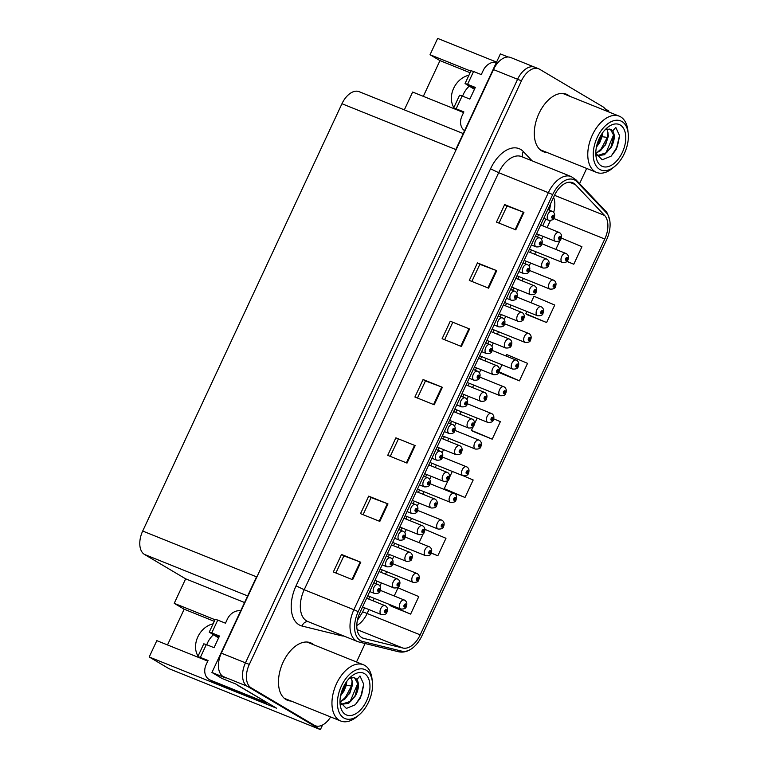 <?xml version="1.0" encoding="UTF-8"?>
<svg xmlns="http://www.w3.org/2000/svg" width="768" height="768" viewBox="0 0 768 768"><rect width="100%" height="100%" fill="white"/><g stroke="black" fill="none" stroke-linecap="round" stroke-linejoin="round"><path stroke-width="1.15" d="M462.595 96.163A20.64 16.57 120.7 0 1 463.45 94.09A20.64 16.57 120.7 0 1 469.2 86.189M468.931 75.216A20.64 16.57 -59.3 0 0 453.658 88.282A20.64 16.57 -59.3 0 0 453.85 107.568M206.784 644.755A20.64 16.57 120.7 0 1 207.638 642.682A20.64 16.57 120.7 0 1 213.379 634.79M198.038 656.16A20.64 16.57 120.7 0 1 197.837 636.874A20.64 16.57 120.7 0 1 213.12 623.818M215.021 619.738L174.23 603.322L185.645 578.832L144.47 554.429A19.354 11.462 -68.1 0 1 142.694 531.043L256.531 576.845L211.939 672.47L222.067 678.48L235.574 683.914L276.557 708.202L149.213 656.976L156.826 640.646L207.773 661.142M142.694 531.043L341.952 103.738L455.789 149.539L500.381 53.904L508.08 57.005M535.69 67.67A19.354 11.462 111.9 0 0 534.749 67.21L510.634 57.504A19.354 11.462 111.9 0 0 493.478 69.571L221.347 653.155A19.354 11.462 111.9 0 0 223.123 676.531L225.437 677.904L211.939 672.47M606.259 110.947A19.354 11.462 111.9 0 0 602.774 106.694L539.539 69.216A19.354 11.462 111.9 0 0 538.608 68.755L534.749 67.21A19.354 11.462 111.9 0 0 517.594 79.277L245.462 662.861A19.354 11.462 111.9 0 0 247.238 686.237L320.4 729.6L322.55 724.992M320.4 729.6L168.941 668.669L149.213 656.976M608.467 111.84L608.842 111.024L605.03 108.768M470.842 71.136L430.042 54.73L437.654 38.4L496.56 62.093M341.952 103.738A19.354 11.462 -68.1 0 1 359.107 91.67L463.238 133.565M185.645 578.832L244.55 602.534M404.333 109.862L412.637 92.045L463.584 112.541M470.093 72.73L439.978 60.614L423.312 96.346M439.978 60.614L430.042 54.73M167.501 644.938L184.157 609.206L174.23 603.322M214.282 621.331L184.157 609.206M313.795 644.803A30.97 18.336 111.9 0 0 312.077 643.555A30.97 18.336 111.9 0 0 310.589 642.816A30.97 18.336 111.9 0 0 282.566 663.398A30.97 18.336 111.9 0 0 285.974 699.533A30.97 18.336 111.9 0 0 287.472 700.272A30.97 18.336 111.9 0 0 291.168 701.059M285.619 699.312A30.97 18.336 111.9 0 0 287.309 699.504M309.936 643.248A30.97 18.336 111.9 0 0 308.582 642.221M569.616 96.202A30.97 18.336 111.9 0 0 567.898 94.954A30.97 18.336 111.9 0 0 566.4 94.214A30.97 18.336 111.9 0 0 538.378 114.806A30.97 18.336 111.9 0 0 541.795 150.931A30.97 18.336 111.9 0 0 543.283 151.67A30.97 18.336 111.9 0 0 546.979 152.467M541.43 150.71A30.97 18.336 111.9 0 0 543.12 150.912M565.757 94.656A30.97 18.336 111.9 0 0 564.394 93.629M361.795 637.584A20.64 12.221 -68.1 0 1 359.904 612.653L554.381 195.6A20.64 12.221 -68.1 0 1 572.678 182.726A20.64 12.221 -68.1 0 1 575.376 184.598L604.598 215.453A20.64 12.221 -68.1 0 1 604.781 239.021L420.202 634.848A20.64 12.221 -68.1 0 1 402.883 648.029L363.773 638.39A20.64 12.221 -68.1 0 1 362.794 638.083A20.64 12.221 -68.1 0 1 361.795 637.584M360.403 640.589A23.962 14.189 111.9 0 0 362.688 641.52L401.798 651.158A23.962 14.189 111.9 0 0 412.877 647.808A23.962 14.189 111.9 0 0 421.91 635.856L606.48 240.029A23.962 14.189 111.9 0 0 609.869 221.126A23.962 14.189 111.9 0 0 606.269 212.678L577.056 181.824A23.962 14.189 111.9 0 0 552.672 194.592L358.205 611.645A23.962 14.189 111.9 0 0 360.403 640.589M534.749 67.21A19.354 11.462 111.9 0 0 517.594 79.277L245.462 662.861A19.354 11.462 111.9 0 0 247.238 686.237L310.464 723.715A19.354 11.462 111.9 0 0 311.405 724.176L315.264 725.731A19.354 11.462 111.9 0 0 330.643 716.947M499.037 223.114L507.024 205.987L523.939 212.352L504.643 204.595L496.483 222.086L515.779 229.853L523.939 212.352M507.014 205.997L504.643 204.595M471.85 281.424L479.837 264.298L496.752 270.662L477.456 262.906L469.296 280.397L488.592 288.163L496.752 270.662M479.827 264.307L477.456 262.906M450.259 321.216L469.555 328.982L450.259 321.216L442.109 338.707L461.395 346.474L469.555 328.982M335.894 572.986L343.882 555.859L360.787 562.224L341.501 554.467L333.341 571.958L352.637 579.715L360.787 562.224M343.872 555.869L341.501 554.467M363.082 514.675L371.069 497.539L387.984 503.914L368.688 496.147L360.528 513.648L379.824 521.405L387.984 503.914M371.059 497.558L368.688 496.147M395.885 437.837L415.171 445.603L395.885 437.837L387.725 455.338L407.021 463.094L415.171 445.603M417.466 398.045L425.453 380.918L442.368 387.293L423.072 379.526L414.912 397.018L434.208 404.784L442.368 387.293M425.443 380.938L423.072 379.526M538.608 68.755A19.354 11.462 111.9 0 0 521.453 80.822L249.322 664.406A19.354 11.462 111.9 0 0 251.098 687.792L314.323 725.27A19.354 11.462 111.9 0 0 315.264 725.731M356.515 661.987L365.117 643.526M579.581 183.619L586.666 168.432M527.309 314.736L546.586 322.531L554.746 305.04L533.981 296.256L530.976 302.698M566.813 261.418L573.782 264.221L581.933 246.73L561.312 238.013M445.738 489.667L465.014 497.472L473.174 479.981L463.565 475.91M431.04 553.056L437.827 555.782L445.978 538.291L425.213 529.507L424.752 530.496M391.354 606.298L410.63 614.093L418.79 596.602L398.026 587.818L394.224 595.958M500.122 373.046L519.398 380.851L527.558 363.35L506.784 354.576L506.112 356.016M472.934 431.357L492.202 439.162L500.362 421.661L493.69 418.838M398.256 439.229L390.278 456.355M452.64 322.608L444.653 339.734M473.174 426.653L471.437 430.378L473.107 431.472M477.149 418.118L474.48 423.859M492.202 439.162L471.437 430.378M448.31 479.971L444.25 488.688L445.91 489.782M452.294 471.446L449.616 477.178M465.014 497.472L444.25 488.688M423.446 533.29L419.088 542.64M437.827 555.782L430.685 552.758M390.134 604.742L389.866 605.309L391.526 606.413M410.63 614.093L389.866 605.309M498.806 372.182L500.294 373.162M502.013 364.8L499.344 370.541M519.398 380.851L498.394 371.568A1.613 0.95 111.9 0 0 498.211 369.686A1.613 0.95 111.9 0 0 496.704 370.656A1.613 0.95 111.9 0 0 496.858 372.605A1.613 0.95 111.9 0 0 498.336 371.702L497.261 371.731L497.779 370.55L498.394 371.568M526.877 311.482L525.821 313.757L527.491 314.851M546.586 322.531L525.821 313.757M560.198 240.029L555.84 249.379M573.782 264.221L566.909 261.322M367.786 595.757L400.771 609.024C404.256 609.187 406.09 608.352 406.253 606.528L405.84 605.933A1.613 0.95 111.9 0 0 405.667 604.042A1.613 0.95 111.9 0 0 404.16 605.011A1.613 0.95 111.9 0 0 404.304 606.96A1.613 0.95 111.9 0 0 405.782 606.058L404.717 606.086L405.226 604.906L405.84 605.933M404.602 605.443L405.302 605.722M404.621 605.386L405.331 605.674M362.534 607.008L381.427 614.602C384.922 614.774 386.755 613.939 386.918 612.106L386.506 611.51A1.613 0.95 111.9 0 0 386.333 609.629A1.613 0.95 111.9 0 0 384.816 610.598A1.613 0.95 111.9 0 0 384.97 612.547A1.613 0.95 111.9 0 0 386.448 611.645L385.373 611.674L385.891 610.493L386.506 611.51M385.267 611.03L385.968 611.309M385.286 610.973L385.987 611.261M379.584 590.525L380.17 590.707L379.622 590.39A1.613 0.95 111.9 0 0 379.45 588.509A1.613 0.95 111.9 0 0 377.942 589.469A1.613 0.95 111.9 0 0 378.086 591.418A1.613 0.95 111.9 0 0 379.565 590.515L378.49 590.544L379.008 589.363L379.622 590.39M378.384 589.901L379.085 590.189M379.565 590.515L380.035 590.986C379.872 592.819 378.038 593.645 374.544 593.482A4.838 2.861 -68.1 0 1 374.314 593.366A4.838 2.861 -68.1 0 1 373.786 587.722A4.838 2.861 -68.1 0 1 378.163 584.506A4.838 2.861 -68.1 0 1 378.394 584.621M378.403 589.853L379.104 590.131M206.333 644.573L203.798 643.814L197.818 656.64L200.352 657.408L206.333 644.573L214.051 647.683L219.485 636.019L211.766 632.918L217.757 620.083L225.466 623.194L227.376 619.104A12.902 10.358 120.7 0 1 240.682 610.829M266.966 702.528A12.902 10.358 -59.3 0 0 266.544 703.363L263.242 701.405L210.374 680.131A12.902 10.358 120.7 0 1 209.232 679.574A12.902 10.358 120.7 0 1 206.16 664.589L208.07 660.509L200.352 657.408M237.322 684.95A12.902 7.642 111.9 0 0 238.272 685.69L266.323 702.144M263.242 701.405A12.902 10.358 120.7 0 1 263.587 700.694M266.544 703.363L213.686 682.099A12.902 10.358 120.7 0 1 212.544 681.533L209.232 679.574M207.821 661.037L204.288 659.741M219.235 636.547L215.078 634.877L218.947 637.171M217.757 620.083L215.213 619.325L209.232 632.15L211.766 632.918M218.611 637.891L209.232 632.15M199.469 657.802L197.818 656.64M380.218 569.088L413.194 582.365C416.688 582.528 418.522 581.693 418.685 579.869L418.272 579.274A1.613 0.95 111.9 0 0 418.099 577.382A1.613 0.95 111.9 0 0 416.592 578.352A1.613 0.95 111.9 0 0 416.736 580.301A1.613 0.95 111.9 0 0 418.214 579.398L417.149 579.427L417.658 578.246L418.272 579.274M417.034 578.784L417.734 579.062M417.053 578.726L417.763 579.014M430.666 552.749L431.251 552.922L430.704 552.605A1.613 0.95 111.9 0 0 430.531 550.723A1.613 0.95 111.9 0 0 429.024 551.693A1.613 0.95 111.9 0 0 429.168 553.642A1.613 0.95 111.9 0 0 430.646 552.739L429.571 552.768L430.09 551.587L430.704 552.605M429.466 552.125L430.166 552.403M430.646 552.739L431.117 553.21C430.954 555.034 429.12 555.869 425.626 555.706A4.838 2.861 -68.1 0 1 425.395 555.59A4.838 2.861 -68.1 0 1 424.867 549.946A4.838 2.861 -68.1 0 1 429.245 546.72A4.838 2.861 -68.1 0 1 429.475 546.835M429.485 552.067L430.186 552.355M405.082 515.77L438.058 529.037C441.552 529.21 443.386 528.374 443.549 526.541L443.136 525.946A1.613 0.95 111.9 0 0 442.963 524.064A1.613 0.95 111.9 0 0 441.456 525.034A1.613 0.95 111.9 0 0 441.6 526.982A1.613 0.95 111.9 0 0 443.078 526.08L442.003 526.109L442.522 524.928L443.136 525.946M441.898 525.466L442.598 525.744M441.917 525.408L442.618 525.696M417.514 489.11L450.49 502.378C453.984 502.55 455.818 501.715 455.981 499.882L455.568 499.286A1.613 0.95 111.9 0 0 455.395 497.405A1.613 0.95 111.9 0 0 453.888 498.374A1.613 0.95 111.9 0 0 454.032 500.323A1.613 0.95 111.9 0 0 455.51 499.421L454.435 499.45L454.954 498.269L455.568 499.286M454.33 498.797L455.03 499.085M454.349 498.749L455.05 499.037M374.966 580.349L393.859 587.942C397.354 588.115 399.187 587.28 399.35 585.446L398.938 584.851A1.613 0.95 111.9 0 0 398.755 582.97A1.613 0.95 111.9 0 0 397.248 583.939A1.613 0.95 111.9 0 0 397.402 585.888A1.613 0.95 111.9 0 0 398.88 584.976L397.805 585.014L398.323 583.824L398.938 584.851M397.699 584.362L398.4 584.65M397.718 584.314L398.419 584.602M387.398 553.68L406.291 561.283C409.786 561.446 411.619 560.621 411.782 558.787L411.37 558.192A1.613 0.95 111.9 0 0 411.187 556.31A1.613 0.95 111.9 0 0 409.68 557.28A1.613 0.95 111.9 0 0 409.834 559.229A1.613 0.95 111.9 0 0 411.312 558.317L410.237 558.346L410.755 557.165L411.37 558.192M410.131 557.702L410.832 557.99M410.15 557.654L410.851 557.933M399.83 527.021L418.723 534.624C422.218 534.787 424.051 533.962 424.214 532.128L423.802 531.533A1.613 0.95 111.9 0 0 423.619 529.651A1.613 0.95 111.9 0 0 422.112 530.611A1.613 0.95 111.9 0 0 422.266 532.56A1.613 0.95 111.9 0 0 423.744 531.658L422.669 531.686L423.187 530.506L423.802 531.533M422.563 531.043L423.264 531.331M422.582 530.995L423.283 531.274M412.262 500.362L431.155 507.965C434.65 508.128 436.483 507.302 436.646 505.469L436.234 504.874A1.613 0.95 111.9 0 0 436.051 502.992A1.613 0.95 111.9 0 0 434.544 503.952A1.613 0.95 111.9 0 0 434.698 505.901A1.613 0.95 111.9 0 0 436.176 504.998L435.101 505.027L435.619 503.846L436.234 504.874M434.995 504.384L435.696 504.672M435.014 504.336L435.715 504.614M382.176 564.893L386.976 566.822C390.47 566.986 392.304 566.16 392.467 564.326L392.054 563.731A1.613 0.95 111.9 0 0 391.882 561.85A1.613 0.95 111.9 0 0 390.374 562.81A1.613 0.95 111.9 0 0 390.518 564.758A1.613 0.95 111.9 0 0 391.997 563.856L390.922 563.885L391.44 562.704L392.054 563.731M390.816 563.242L391.517 563.53M390.835 563.194L391.536 563.472M394.608 538.234L399.408 540.163C402.902 540.326 404.736 539.491 404.899 537.667L404.486 537.072A1.613 0.95 111.9 0 0 404.314 535.181A1.613 0.95 111.9 0 0 402.806 536.15A1.613 0.95 111.9 0 0 402.95 538.099A1.613 0.95 111.9 0 0 404.429 537.197L403.354 537.226L403.872 536.045L404.486 537.072M403.248 536.582L403.949 536.861M403.267 536.525L403.968 536.813M407.04 511.565L411.84 513.504C415.334 513.667 417.168 512.832 417.331 511.008L416.918 510.413A1.613 0.95 111.9 0 0 416.746 508.522A1.613 0.95 111.9 0 0 415.238 509.491A1.613 0.95 111.9 0 0 415.382 511.44A1.613 0.95 111.9 0 0 416.861 510.538L415.786 510.566L416.304 509.386L416.918 510.413M415.68 509.923L416.381 510.202M415.699 509.866L416.4 510.154M419.472 484.906L424.272 486.845C427.766 487.008 429.6 486.173 429.763 484.349L429.35 483.754A1.613 0.95 111.9 0 0 429.178 481.862A1.613 0.95 111.9 0 0 427.67 482.832A1.613 0.95 111.9 0 0 427.814 484.781A1.613 0.95 111.9 0 0 429.293 483.878L428.218 483.907L428.736 482.726L429.35 483.754M428.112 483.264L428.813 483.542M428.131 483.206L428.832 483.494M340.579 695.779L343.978 691.075L346.272 685.296L346.877 681.254M346.445 681.859L343.594 690.922L340.733 695.03M340.08 702.24L349.766 693.398L352.598 684.586L351.398 677.635M340.013 701.99L345.091 698.842L349.373 693.245L351.667 687.466L352.243 681.648M354.624 677.914L358.051 684.192L355.162 695.578L350.803 701.242L340.944 704.39L348.662 703.325L355.555 695.731C358.906 688.877 359.347 683.482 356.899 679.555L359.971 675.984L363.706 684.192L360.422 697.968L355.306 704.746L346.387 708.422L339.984 701.904M351.13 677.683L352.262 681.869M349.2 678.432L353.722 677.664A14.842 8.784 -68.1 0 1 354.73 677.962A14.842 8.784 -68.1 0 1 356.89 679.546M366.125 670.147A26.448 15.658 -68.1 0 1 372.355 681.696A26.448 15.658 -68.1 0 1 358.954 714.998A26.448 15.658 -68.1 0 1 343.834 717.965A26.448 15.658 -68.1 0 1 341.405 686.006A26.448 15.658 -68.1 0 1 366.125 670.147M358.954 714.998L356.64 716.899A30.317 17.952 -68.1 0 1 340.771 721.018A30.317 17.952 -68.1 0 1 339.302 720.298A30.317 17.952 -68.1 0 1 336.528 683.664A30.317 17.952 -68.1 0 1 363.408 664.762A30.317 17.952 -68.1 0 1 364.867 665.482A30.317 17.952 -68.1 0 1 372 678.72L372.355 681.696M366.566 700.915A22.579 13.363 -68.1 0 1 350.986 715.488A22.579 13.363 -68.1 0 1 340.157 704.602A22.579 13.363 -68.1 0 1 343.392 687.187A22.579 13.363 -68.1 0 1 351.59 676.176A22.579 13.363 -68.1 0 1 367.718 676.934A22.579 13.363 -68.1 0 1 366.566 700.915M344.198 699.619L351.446 686.006L352.147 680.794M349.93 702L357.936 683.107M355.45 704.611L361.507 695.318L363.734 684.806M340.934 694.186L345.888 682.685M596.4 147.187L599.789 142.474L602.083 136.694L602.688 132.653M602.256 133.267L599.405 142.32L596.554 146.429M595.901 153.648L605.578 144.806L608.41 135.984L607.21 129.034M595.824 153.389L600.902 150.25L605.194 144.653L607.478 138.864L608.064 133.056M596.765 155.798L604.474 154.723L611.366 147.139C614.717 140.285 615.168 134.89 612.71 130.954L615.782 127.392L619.526 135.59L616.243 149.376L611.126 156.144L602.208 159.821L595.805 153.302M610.435 129.322L613.872 135.6L610.982 146.976L606.614 152.65L596.755 155.789M606.95 129.091L608.074 133.277M605.011 129.83L609.542 129.072A14.842 8.784 -68.1 0 1 610.541 129.36A14.842 8.784 -68.1 0 1 612.71 130.944M621.946 121.546A26.448 15.658 -68.1 0 1 628.166 133.094A26.448 15.658 -68.1 0 1 614.765 166.397A26.448 15.658 -68.1 0 1 599.645 169.363A26.448 15.658 -68.1 0 1 597.226 137.414A26.448 15.658 -68.1 0 1 621.946 121.546M614.765 166.397L612.451 168.298A30.317 17.952 -68.1 0 1 596.582 172.416A30.317 17.952 -68.1 0 1 595.123 171.696A30.317 17.952 -68.1 0 1 592.339 135.072A30.317 17.952 -68.1 0 1 619.219 116.16A30.317 17.952 -68.1 0 1 620.678 116.88A30.317 17.952 -68.1 0 1 627.811 130.128L628.166 133.094M622.378 152.323A22.579 13.363 -68.1 0 1 606.806 166.896A22.579 13.363 -68.1 0 1 595.968 156A22.579 13.363 -68.1 0 1 599.213 138.586A22.579 13.363 -68.1 0 1 607.402 127.574A22.579 13.363 -68.1 0 1 623.53 128.342A22.579 13.363 -68.1 0 1 622.378 152.323M600.019 151.018L607.267 137.405L607.968 132.202M605.741 153.398L613.757 134.515M611.261 156.01L617.328 146.726L619.546 136.214M596.746 145.594L601.699 134.093M462.144 95.981L459.61 95.213L453.629 108.038L456.163 108.806L462.144 95.981L469.862 99.082L475.306 87.418L467.587 84.317L473.568 71.491L481.286 74.592L483.187 70.512A12.902 10.358 120.7 0 1 496.493 62.227M464.582 130.675A12.902 10.358 120.7 0 1 461.981 115.997L463.882 111.917L456.163 108.806M463.632 112.445L460.109 111.139M475.056 87.955L470.899 86.275L474.768 88.57M473.568 71.491L471.034 70.723L465.053 83.549L467.587 84.317M474.432 89.29L465.053 83.549M455.28 109.2L453.629 108.038M429.946 462.451L462.922 475.718C466.416 475.891 468.25 475.056 468.413 473.222L468 472.627A1.613 0.95 111.9 0 0 467.827 470.746A1.613 0.95 111.9 0 0 466.32 471.715A1.613 0.95 111.9 0 0 466.464 473.664A1.613 0.95 111.9 0 0 467.942 472.752L466.867 472.781L467.386 471.6L468 472.627M466.762 472.138L467.462 472.426M466.781 472.09L467.482 472.378M442.378 435.792L475.354 449.059C478.848 449.222 480.682 448.397 480.845 446.563L480.432 445.968A1.613 0.95 111.9 0 0 480.259 444.086A1.613 0.95 111.9 0 0 478.752 445.056A1.613 0.95 111.9 0 0 478.896 447.005A1.613 0.95 111.9 0 0 480.374 446.093L479.299 446.122L479.818 444.941L480.432 445.968M479.194 445.478L479.894 445.766M479.213 445.43L479.914 445.709M454.81 409.133L487.786 422.4C491.28 422.563 493.114 421.738 493.277 419.904L492.864 419.309A1.613 0.95 111.9 0 0 492.691 417.427A1.613 0.95 111.9 0 0 491.184 418.387A1.613 0.95 111.9 0 0 491.328 420.336A1.613 0.95 111.9 0 0 492.806 419.434L491.731 419.462L492.25 418.282L492.864 419.309M491.626 418.819L492.326 419.107M491.645 418.771L492.346 419.05M448.618 478.349L449.213 478.531L448.666 478.214A1.613 0.95 111.9 0 0 448.483 476.333A1.613 0.95 111.9 0 0 446.976 477.293A1.613 0.95 111.9 0 0 447.13 479.242A1.613 0.95 111.9 0 0 448.608 478.339L447.533 478.368L448.051 477.187L448.666 478.214M447.427 477.725L448.128 478.003M448.608 478.339L449.078 478.81C448.915 480.634 447.082 481.469 443.587 481.306A4.838 2.861 -68.1 0 1 443.357 481.19A4.838 2.861 -68.1 0 1 442.819 475.546A4.838 2.861 -68.1 0 1 447.197 472.33A4.838 2.861 -68.1 0 1 447.437 472.445M447.446 477.667L448.147 477.955M437.126 447.043L456.019 454.646C459.514 454.81 461.347 453.974 461.51 452.15L461.098 451.555A1.613 0.95 111.9 0 0 460.915 449.664A1.613 0.95 111.9 0 0 459.408 450.634A1.613 0.95 111.9 0 0 459.562 452.582A1.613 0.95 111.9 0 0 461.04 451.68L459.965 451.709L460.483 450.528L461.098 451.555M459.859 451.066L460.56 451.344M459.878 451.008L460.579 451.296M449.558 420.384L468.451 427.987C471.946 428.15 473.77 427.315 473.942 425.491L473.53 424.896A1.613 0.95 111.9 0 0 473.347 423.005A1.613 0.95 111.9 0 0 471.84 423.974A1.613 0.95 111.9 0 0 471.994 425.923A1.613 0.95 111.9 0 0 473.472 425.021L472.397 425.05L472.915 423.869L473.53 424.896M472.291 424.406L472.992 424.685M472.31 424.349L473.011 424.637M461.99 393.725L480.883 401.328C484.378 401.491 486.202 400.656 486.374 398.832L485.962 398.237A1.613 0.95 111.9 0 0 485.779 396.346A1.613 0.95 111.9 0 0 484.272 397.315A1.613 0.95 111.9 0 0 484.426 399.264A1.613 0.95 111.9 0 0 485.904 398.362L484.829 398.39L485.347 397.21L485.962 398.237M484.723 397.747L485.424 398.026M484.733 397.69L485.443 397.978M441.734 457.229L442.33 457.402L441.782 457.085A1.613 0.95 111.9 0 0 441.61 455.203A1.613 0.95 111.9 0 0 440.093 456.173A1.613 0.95 111.9 0 0 440.246 458.122A1.613 0.95 111.9 0 0 441.725 457.219L440.65 457.248L441.168 456.067L441.782 457.085M440.544 456.605L441.245 456.883M441.725 457.219L442.195 457.69C442.032 459.514 440.198 460.349 436.704 460.186A4.838 2.861 -68.1 0 1 436.474 460.07A4.838 2.861 -68.1 0 1 435.936 454.426A4.838 2.861 -68.1 0 1 440.323 451.2A4.838 2.861 -68.1 0 1 440.554 451.315M440.563 456.547L441.264 456.835M444.336 431.587L449.136 433.517C452.63 433.69 454.464 432.854 454.627 431.021L454.214 430.426A1.613 0.95 111.9 0 0 454.032 428.544A1.613 0.95 111.9 0 0 452.525 429.514A1.613 0.95 111.9 0 0 452.678 431.462A1.613 0.95 111.9 0 0 454.157 430.56L453.082 430.589L453.6 429.408L454.214 430.426M452.976 429.946L453.677 430.224M452.995 429.888L453.696 430.176M456.768 404.928L461.568 406.858C465.062 407.03 466.896 406.195 467.059 404.362L466.646 403.766A1.613 0.95 111.9 0 0 466.464 401.885A1.613 0.95 111.9 0 0 464.957 402.854A1.613 0.95 111.9 0 0 465.11 404.803A1.613 0.95 111.9 0 0 466.589 403.901L465.514 403.93L466.032 402.749L466.646 403.766M465.408 403.277L466.109 403.565M465.427 403.229L466.128 403.517M469.2 378.269L474 380.198C477.494 380.371 479.328 379.536 479.491 377.702L479.078 377.107A1.613 0.95 111.9 0 0 478.896 375.226A1.613 0.95 111.9 0 0 477.389 376.195A1.613 0.95 111.9 0 0 477.542 378.144A1.613 0.95 111.9 0 0 479.021 377.232L477.946 377.261L478.464 376.08L479.078 377.107M477.84 376.618L478.541 376.906M477.859 376.57L478.56 376.858M467.242 382.474L500.218 395.741C503.712 395.904 505.546 395.078 505.709 393.245L505.296 392.65A1.613 0.95 111.9 0 0 505.123 390.768A1.613 0.95 111.9 0 0 503.606 391.728A1.613 0.95 111.9 0 0 503.76 393.677A1.613 0.95 111.9 0 0 505.238 392.774L504.163 392.803L504.682 391.622L505.296 392.65M504.058 392.16L504.758 392.448M504.077 392.112L504.778 392.39M517.68 366.125L518.275 366.307L517.728 365.99A1.613 0.95 111.9 0 0 517.546 364.109A1.613 0.95 111.9 0 0 516.038 365.069A1.613 0.95 111.9 0 0 516.192 367.018A1.613 0.95 111.9 0 0 517.67 366.115L516.595 366.144L517.114 364.963L517.728 365.99M516.49 365.501L517.19 365.779M517.67 366.115L518.141 366.586C517.978 368.41 516.144 369.245 512.65 369.082A4.838 2.861 -68.1 0 1 512.419 368.966A4.838 2.861 -68.1 0 1 511.882 363.322A4.838 2.861 -68.1 0 1 516.269 360.106A4.838 2.861 -68.1 0 1 516.499 360.221M516.509 365.443L517.21 365.731M492.106 329.155L525.082 342.422C528.576 342.586 530.41 341.75 530.573 339.926L530.16 339.331A1.613 0.95 111.9 0 0 529.978 337.44A1.613 0.95 111.9 0 0 528.47 338.41A1.613 0.95 111.9 0 0 528.624 340.358A1.613 0.95 111.9 0 0 530.102 339.456L529.027 339.485L529.546 338.304L530.16 339.331M528.922 338.842L529.622 339.12M528.941 338.784L529.642 339.072M504.538 302.496L537.514 315.763C541.008 315.926 542.842 315.091 543.005 313.267L542.592 312.672A1.613 0.95 111.9 0 0 542.41 310.781A1.613 0.95 111.9 0 0 540.902 311.75A1.613 0.95 111.9 0 0 541.056 313.699A1.613 0.95 111.9 0 0 542.534 312.797L541.459 312.826L541.978 311.645L542.592 312.672M541.354 312.182L542.054 312.461M541.373 312.125L542.074 312.413M516.97 275.827L549.946 289.104C553.44 289.267 555.274 288.432 555.437 286.608L555.024 286.003A1.613 0.95 111.9 0 0 554.842 284.122A1.613 0.95 111.9 0 0 553.334 285.091A1.613 0.95 111.9 0 0 553.488 287.04A1.613 0.95 111.9 0 0 554.966 286.138L553.891 286.166L554.41 284.986L555.024 286.003M553.786 285.523L554.486 285.802M553.805 285.466L554.506 285.754M529.402 249.168L562.378 262.435C565.872 262.608 567.706 261.773 567.869 259.939L567.456 259.344A1.613 0.95 111.9 0 0 567.274 257.462A1.613 0.95 111.9 0 0 565.766 258.432A1.613 0.95 111.9 0 0 565.92 260.381A1.613 0.95 111.9 0 0 567.398 259.478L566.323 259.507L566.842 258.326L567.456 259.344M566.218 258.864L566.918 259.142M566.237 258.806L566.938 259.094M497.155 371.088L497.856 371.366M497.165 371.03L497.875 371.318M510.778 345.053L511.373 345.226L510.826 344.909A1.613 0.95 111.9 0 0 510.643 343.027A1.613 0.95 111.9 0 0 509.136 343.997A1.613 0.95 111.9 0 0 509.29 345.946A1.613 0.95 111.9 0 0 510.768 345.043L509.693 345.072L510.211 343.891L510.826 344.909M509.587 344.429L510.288 344.707M510.768 345.043L511.238 345.504C511.066 347.338 509.242 348.173 505.747 348A4.838 2.861 -68.1 0 1 505.517 347.885A4.838 2.861 -68.1 0 1 504.979 342.24A4.838 2.861 -68.1 0 1 509.357 339.024A4.838 2.861 -68.1 0 1 509.597 339.139M509.597 344.371L510.307 344.659M499.286 313.747L518.179 321.341C521.674 321.514 523.498 320.678 523.67 318.845L523.258 318.25A1.613 0.95 111.9 0 0 523.075 316.368A1.613 0.95 111.9 0 0 521.568 317.338A1.613 0.95 111.9 0 0 521.722 319.286A1.613 0.95 111.9 0 0 523.2 318.374L522.125 318.413L522.643 317.222L523.258 318.25M522.019 317.76L522.72 318.048M522.029 317.712L522.739 318M535.642 291.734L536.237 291.907L535.69 291.59A1.613 0.95 111.9 0 0 535.507 289.709A1.613 0.95 111.9 0 0 534 290.678A1.613 0.95 111.9 0 0 534.154 292.627A1.613 0.95 111.9 0 0 535.632 291.715L534.557 291.744L535.075 290.563L535.69 291.59M534.451 291.101L535.152 291.389M535.632 291.715L536.102 292.186C535.93 294.019 534.106 294.845 530.611 294.682A4.838 2.861 -68.1 0 1 530.381 294.566A4.838 2.861 -68.1 0 1 529.843 288.922A4.838 2.861 -68.1 0 1 534.221 285.706A4.838 2.861 -68.1 0 1 534.461 285.821M534.461 291.053L535.171 291.331M524.15 260.419L543.043 268.022C546.538 268.186 548.362 267.36 548.534 265.526L548.122 264.931A1.613 0.95 111.9 0 0 547.939 263.05A1.613 0.95 111.9 0 0 546.432 264.01A1.613 0.95 111.9 0 0 546.586 265.958A1.613 0.95 111.9 0 0 548.054 265.056L546.989 265.085L547.507 263.904L548.122 264.931M546.883 264.442L547.584 264.73M546.893 264.394L547.603 264.672M536.582 233.76L555.475 241.363C558.97 241.526 560.794 240.701 560.966 238.867L560.554 238.272A1.613 0.95 111.9 0 0 560.371 236.39A1.613 0.95 111.9 0 0 558.864 237.35A1.613 0.95 111.9 0 0 559.018 239.299A1.613 0.95 111.9 0 0 560.486 238.397L559.421 238.426L559.939 237.245L560.554 238.272M559.315 237.782L560.016 238.07M559.325 237.734L560.035 238.013M481.632 351.61L486.432 353.539C489.926 353.702 491.76 352.877 491.923 351.043L491.51 350.448A1.613 0.95 111.9 0 0 491.328 348.566A1.613 0.95 111.9 0 0 489.821 349.536A1.613 0.95 111.9 0 0 489.974 351.485A1.613 0.95 111.9 0 0 491.453 350.573L490.378 350.602L490.896 349.421L491.51 350.448M490.272 349.958L490.973 350.246M490.291 349.91L490.992 350.189M494.064 324.95L498.864 326.88C502.358 327.043 504.192 326.218 504.355 324.384L503.942 323.789A1.613 0.95 111.9 0 0 503.76 321.907A1.613 0.95 111.9 0 0 502.253 322.867A1.613 0.95 111.9 0 0 502.406 324.816A1.613 0.95 111.9 0 0 503.885 323.914L502.81 323.942L503.328 322.762L503.942 323.789M502.704 323.299L503.405 323.587M502.723 323.251L503.424 323.53M506.496 298.291L511.296 300.221C514.79 300.384 516.624 299.558 516.787 297.725L516.374 297.13A1.613 0.95 111.9 0 0 516.192 295.248A1.613 0.95 111.9 0 0 514.685 296.208A1.613 0.95 111.9 0 0 514.838 298.157A1.613 0.95 111.9 0 0 516.317 297.254L515.242 297.283L515.76 296.102L516.374 297.13M515.136 296.64L515.837 296.928M515.155 296.592L515.856 296.87M528.758 270.605L529.354 270.787L528.806 270.47A1.613 0.95 111.9 0 0 528.624 268.589A1.613 0.95 111.9 0 0 527.117 269.549A1.613 0.95 111.9 0 0 527.27 271.498A1.613 0.95 111.9 0 0 528.749 270.595L527.674 270.624L528.192 269.443L528.806 270.47M527.568 269.981L528.269 270.259M528.749 270.595L529.219 271.066C529.046 272.89 527.222 273.725 523.728 273.562A4.838 2.861 -68.1 0 1 523.498 273.446A4.838 2.861 -68.1 0 1 522.96 267.802A4.838 2.861 -68.1 0 1 527.338 264.586A4.838 2.861 -68.1 0 1 527.578 264.701M527.587 269.923L528.288 270.211M531.36 244.973L536.16 246.902C539.654 247.066 541.478 246.23 541.651 244.406L541.238 243.811A1.613 0.95 111.9 0 0 541.056 241.92A1.613 0.95 111.9 0 0 539.549 242.89A1.613 0.95 111.9 0 0 539.702 244.838A1.613 0.95 111.9 0 0 541.181 243.936L540.106 243.965L540.624 242.784L541.238 243.811M540 243.322L540.701 243.6M540.01 243.264L540.72 243.552M543.792 218.304L548.592 220.243C552.086 220.406 553.91 219.571 554.083 217.747L553.67 217.152A1.613 0.95 111.9 0 0 553.488 215.261A1.613 0.95 111.9 0 0 551.981 216.23A1.613 0.95 111.9 0 0 552.134 218.179A1.613 0.95 111.9 0 0 553.613 217.277L552.538 217.306L553.056 216.125L553.67 217.152M552.432 216.662L553.133 216.941M552.442 216.605L553.152 216.893M223.123 676.531L251.098 687.792M221.347 653.155L249.322 664.406M493.478 69.571L521.453 80.822M144.47 554.429L247.632 595.93M343.891 636.038A32.256 19.094 -68.1 0 1 341.213 635.693L302.102 626.054A32.256 19.094 -68.1 0 1 296.064 585.83L490.541 168.787L498.672 172.685L304.205 589.738A25.805 15.274 111.9 0 0 306.566 620.909A25.805 15.274 111.9 0 0 307.814 621.523L357.494 641.51A25.805 15.274 -68.1 0 1 356.246 640.896A25.805 15.274 -68.1 0 1 353.885 609.725L358.205 611.645M490.541 168.787A32.256 19.094 -68.1 0 1 520.685 149.443A32.256 19.094 -68.1 0 1 523.354 151.584L532.128 160.858M521.549 156.595A25.805 15.274 111.9 0 0 498.672 172.685L548.352 192.672A25.805 15.274 -68.1 0 1 571.229 176.582L521.549 156.595M412.877 647.808C408.144 651.504 403.315 652.81 398.381 651.725L359.27 642.086A6.451 5.184 -76.2 0 1 358.714 641.904A25.805 15.274 -68.1 0 1 357.494 641.51L359.27 642.086A6.451 5.184 -76.2 0 0 362.688 641.52M606.269 212.678A6.451 5.021 -43.4 0 0 605.251 210.739L576.038 179.885L571.229 176.582M398.381 651.725A6.451 5.184 -76.2 0 0 401.798 651.158M577.056 181.824A6.451 5.021 -43.4 0 0 576.038 179.885M552.672 194.592L548.352 192.672L353.885 609.725L304.205 589.738L296.064 585.83M314.323 725.27L310.464 723.715M341.213 635.693A6.451 5.184 103.8 0 1 341.462 635.059M302.102 626.054A6.451 5.184 103.8 0 1 308.198 621.677M522.893 157.142A6.451 5.021 136.6 0 1 523.354 151.584M604.781 239.021L553.661 218.458M553.699 212.342A20.64 12.221 111.9 0 0 553.574 197.328M604.598 215.453L554.515 195.312M575.376 184.598L569.434 182.208M363.773 638.39L361.872 637.632M402.883 648.029L357.091 629.616M356.794 625.498A20.64 12.221 111.9 0 0 367.142 613.498L368.966 609.59M420.202 634.848L367.142 613.498A11.616 0.845 -155 0 0 362.582 612.125L364.579 607.824M373.066 600.806L374.218 598.339M379.968 586.003L381.398 582.931M385.498 574.147L386.65 571.68M392.4 559.344L393.83 556.272M397.93 547.488L399.082 545.021M404.832 532.685L406.262 529.613M410.362 520.829L411.514 518.362M417.264 506.026L418.694 502.954M422.794 494.17L423.946 491.702M429.696 479.366L431.126 476.294M435.226 467.51L436.378 465.043M442.128 452.707L443.558 449.626M447.658 440.851L448.81 438.374M454.56 426.048L455.99 422.966M460.09 414.192L461.242 411.715M466.992 399.389L468.422 396.307M472.522 387.523L473.674 385.056M479.424 372.73L480.854 369.648M484.954 360.864L486.106 358.397M491.856 346.07L493.286 342.989M497.386 334.205L498.538 331.738M504.288 319.402L505.718 316.33M509.818 307.546L510.97 305.078M516.72 292.742L518.15 289.67M522.25 280.886L523.392 278.419M529.152 266.083L530.582 263.011M534.682 254.227L535.824 251.76M541.574 239.424L543.014 236.352M547.114 227.568L550.406 220.493M441.734 387.043L433.584 404.534M414.547 445.354L406.387 462.845M387.35 503.664L379.2 521.155M360.163 561.984L352.003 579.466M468.931 328.733L460.771 346.224M496.118 270.422L487.968 287.904M523.306 212.112L515.155 229.594M400.771 609.024A4.838 2.861 -68.1 0 1 400.531 608.909A4.838 2.861 -68.1 0 1 400.003 603.264A4.838 2.861 -68.1 0 1 404.381 600.048A4.838 2.861 -68.1 0 1 404.611 600.163M381.427 614.602A4.838 2.861 -68.1 0 1 381.197 614.486A4.838 2.861 -68.1 0 1 380.659 608.842A4.838 2.861 -68.1 0 1 385.046 605.626A4.838 2.861 -68.1 0 1 385.277 605.741M238.272 685.69L239.184 686.054M213.686 682.099L210.374 680.131M413.194 582.365A4.838 2.861 -68.1 0 1 412.963 582.25A4.838 2.861 -68.1 0 1 412.435 576.605A4.838 2.861 -68.1 0 1 416.813 573.379A4.838 2.861 -68.1 0 1 417.043 573.504M438.058 529.037A4.838 2.861 -68.1 0 1 437.827 528.922A4.838 2.861 -68.1 0 1 437.299 523.277A4.838 2.861 -68.1 0 1 441.677 520.061A4.838 2.861 -68.1 0 1 441.907 520.176M450.49 502.378A4.838 2.861 -68.1 0 1 450.259 502.262A4.838 2.861 -68.1 0 1 449.731 496.618A4.838 2.861 -68.1 0 1 454.109 493.402A4.838 2.861 -68.1 0 1 454.339 493.517M393.859 587.942A4.838 2.861 -68.1 0 1 393.629 587.827A4.838 2.861 -68.1 0 1 393.091 582.182A4.838 2.861 -68.1 0 1 397.478 578.966A4.838 2.861 -68.1 0 1 397.709 579.082M406.291 561.283A4.838 2.861 -68.1 0 1 406.061 561.168A4.838 2.861 -68.1 0 1 405.523 555.523A4.838 2.861 -68.1 0 1 409.91 552.307A4.838 2.861 -68.1 0 1 410.141 552.422M418.723 534.624A4.838 2.861 -68.1 0 1 418.493 534.509A4.838 2.861 -68.1 0 1 417.955 528.864A4.838 2.861 -68.1 0 1 422.342 525.648A4.838 2.861 -68.1 0 1 422.573 525.763M431.155 507.965A4.838 2.861 -68.1 0 1 430.925 507.85A4.838 2.861 -68.1 0 1 430.387 502.205A4.838 2.861 -68.1 0 1 434.774 498.989A4.838 2.861 -68.1 0 1 435.005 499.104M386.976 566.822A4.838 2.861 -68.1 0 1 386.746 566.707A4.838 2.861 -68.1 0 1 386.218 561.062A4.838 2.861 -68.1 0 1 390.595 557.846A4.838 2.861 -68.1 0 1 390.826 557.962M399.408 540.163A4.838 2.861 -68.1 0 1 399.178 540.048A4.838 2.861 -68.1 0 1 398.65 534.403A4.838 2.861 -68.1 0 1 403.027 531.187A4.838 2.861 -68.1 0 1 403.258 531.302M411.84 513.504A4.838 2.861 -68.1 0 1 411.61 513.389A4.838 2.861 -68.1 0 1 411.082 507.744A4.838 2.861 -68.1 0 1 415.459 504.528A4.838 2.861 -68.1 0 1 415.69 504.643M424.272 486.845A4.838 2.861 -68.1 0 1 424.042 486.73A4.838 2.861 -68.1 0 1 423.504 481.085A4.838 2.861 -68.1 0 1 427.891 477.859A4.838 2.861 -68.1 0 1 428.122 477.984M346.272 685.296L351.446 686.006L351.667 687.466M602.083 136.694L607.267 137.405L607.478 138.864M462.922 475.718A4.838 2.861 -68.1 0 1 462.691 475.603A4.838 2.861 -68.1 0 1 462.163 469.958A4.838 2.861 -68.1 0 1 466.541 466.742A4.838 2.861 -68.1 0 1 466.771 466.858M475.354 449.059A4.838 2.861 -68.1 0 1 475.123 448.944A4.838 2.861 -68.1 0 1 474.595 443.299A4.838 2.861 -68.1 0 1 478.973 440.083A4.838 2.861 -68.1 0 1 479.203 440.198M487.786 422.4A4.838 2.861 -68.1 0 1 487.555 422.285A4.838 2.861 -68.1 0 1 487.027 416.64A4.838 2.861 -68.1 0 1 491.405 413.424A4.838 2.861 -68.1 0 1 491.635 413.539M456.019 454.646A4.838 2.861 -68.1 0 1 455.789 454.531A4.838 2.861 -68.1 0 1 455.251 448.886A4.838 2.861 -68.1 0 1 459.629 445.67A4.838 2.861 -68.1 0 1 459.869 445.786M468.451 427.987A4.838 2.861 -68.1 0 1 468.221 427.872A4.838 2.861 -68.1 0 1 467.683 422.227A4.838 2.861 -68.1 0 1 472.061 419.011A4.838 2.861 -68.1 0 1 472.301 419.126M480.883 401.328A4.838 2.861 -68.1 0 1 480.653 401.213A4.838 2.861 -68.1 0 1 480.115 395.568A4.838 2.861 -68.1 0 1 484.493 392.342A4.838 2.861 -68.1 0 1 484.733 392.458M449.136 433.517A4.838 2.861 -68.1 0 1 448.906 433.402A4.838 2.861 -68.1 0 1 448.368 427.757A4.838 2.861 -68.1 0 1 452.755 424.541A4.838 2.861 -68.1 0 1 452.986 424.656M461.568 406.858A4.838 2.861 -68.1 0 1 461.338 406.742A4.838 2.861 -68.1 0 1 460.8 401.098A4.838 2.861 -68.1 0 1 465.187 397.882A4.838 2.861 -68.1 0 1 465.418 397.997M474 380.198A4.838 2.861 -68.1 0 1 473.77 380.083A4.838 2.861 -68.1 0 1 473.232 374.438A4.838 2.861 -68.1 0 1 477.619 371.222A4.838 2.861 -68.1 0 1 477.85 371.338M500.218 395.741A4.838 2.861 -68.1 0 1 499.987 395.626A4.838 2.861 -68.1 0 1 499.45 389.981A4.838 2.861 -68.1 0 1 503.837 386.765A4.838 2.861 -68.1 0 1 504.067 386.88M525.082 342.422A4.838 2.861 -68.1 0 1 524.851 342.307A4.838 2.861 -68.1 0 1 524.314 336.662A4.838 2.861 -68.1 0 1 528.701 333.446A4.838 2.861 -68.1 0 1 528.931 333.562M537.514 315.763A4.838 2.861 -68.1 0 1 537.283 315.648A4.838 2.861 -68.1 0 1 536.746 310.003A4.838 2.861 -68.1 0 1 541.133 306.787A4.838 2.861 -68.1 0 1 541.363 306.902M549.946 289.104A4.838 2.861 -68.1 0 1 549.715 288.989A4.838 2.861 -68.1 0 1 549.178 283.344A4.838 2.861 -68.1 0 1 553.565 280.118A4.838 2.861 -68.1 0 1 553.795 280.234M562.378 262.435A4.838 2.861 -68.1 0 1 562.147 262.32A4.838 2.861 -68.1 0 1 561.61 256.675A4.838 2.861 -68.1 0 1 565.997 253.459A4.838 2.861 -68.1 0 1 566.227 253.574M474.422 367.066L493.315 374.659A4.838 2.861 -68.1 0 1 493.085 374.544A4.838 2.861 -68.1 0 1 492.547 368.899A4.838 2.861 -68.1 0 1 496.925 365.683A4.838 2.861 -68.1 0 1 497.165 365.798M518.179 321.341A4.838 2.861 -68.1 0 1 517.949 321.226A4.838 2.861 -68.1 0 1 517.411 315.581A4.838 2.861 -68.1 0 1 521.789 312.365A4.838 2.861 -68.1 0 1 522.029 312.48M543.043 268.022A4.838 2.861 -68.1 0 1 542.813 267.907A4.838 2.861 -68.1 0 1 542.275 262.262A4.838 2.861 -68.1 0 1 546.653 259.046A4.838 2.861 -68.1 0 1 546.893 259.162M555.475 241.363A4.838 2.861 -68.1 0 1 555.245 241.248A4.838 2.861 -68.1 0 1 554.707 235.603A4.838 2.861 -68.1 0 1 559.085 232.387A4.838 2.861 -68.1 0 1 559.325 232.502M486.432 353.539A4.838 2.861 -68.1 0 1 486.202 353.424A4.838 2.861 -68.1 0 1 485.664 347.779A4.838 2.861 -68.1 0 1 490.051 344.563A4.838 2.861 -68.1 0 1 490.282 344.678M498.864 326.88A4.838 2.861 -68.1 0 1 498.634 326.765A4.838 2.861 -68.1 0 1 498.096 321.12A4.838 2.861 -68.1 0 1 502.474 317.904A4.838 2.861 -68.1 0 1 502.714 318.019M511.296 300.221A4.838 2.861 -68.1 0 1 511.066 300.106A4.838 2.861 -68.1 0 1 510.528 294.461A4.838 2.861 -68.1 0 1 514.906 291.245A4.838 2.861 -68.1 0 1 515.146 291.36M536.16 246.902A4.838 2.861 -68.1 0 1 535.93 246.787A4.838 2.861 -68.1 0 1 535.392 241.142A4.838 2.861 -68.1 0 1 539.77 237.926A4.838 2.861 -68.1 0 1 540.01 238.042M548.592 220.243A4.838 2.861 -68.1 0 1 548.362 220.128A4.838 2.861 -68.1 0 1 547.824 214.483A4.838 2.861 -68.1 0 1 552.202 211.267A4.838 2.861 -68.1 0 1 552.442 211.382M609.869 221.126C608.256 214.838 606.72 211.373 605.251 210.739M357.341 620.467L362.582 612.125M368.678 599.04L369.83 596.573M375.888 583.594L377.011 581.165M381.11 572.381L382.262 569.914M388.32 556.925L389.443 554.506M393.542 545.722L394.694 543.254M400.752 530.266L401.875 527.846M405.974 519.062L407.126 516.595M413.184 503.606L414.307 501.187M418.406 492.403L419.558 489.936M425.616 476.947L426.739 474.528M430.838 465.744L431.99 463.277M438.048 450.288L439.171 447.869M443.27 439.085L444.422 436.618M450.48 423.629L451.603 421.21M455.702 412.426L456.854 409.958M462.912 396.97L464.035 394.55M468.134 385.766L469.286 383.29M475.344 370.31L476.467 367.882M480.566 359.107L481.718 356.63M487.776 343.651L488.899 341.222M492.998 332.438L494.15 329.971M500.208 316.992L501.331 314.563M505.43 305.779L506.582 303.312M512.64 290.323L513.763 287.904M517.862 279.12L519.014 276.653M525.072 263.664L526.195 261.245M530.294 252.461L531.446 249.994M537.504 237.005L538.627 234.586M542.726 225.802L545.837 219.13M549.466 210.163L550.8 203.28M380.304 590.362L404.899 600.298C406.819 601.747 407.318 603.734 406.387 606.25M366.634 598.224L385.565 605.885C387.485 607.334 387.984 609.312 387.053 611.827M373.843 582.768L378.682 584.765C380.602 586.205 381.101 588.192 380.17 590.707M369.744 591.552L374.544 593.482M392.736 563.702L417.331 573.638C419.251 575.088 419.75 577.075 418.819 579.59M405.168 537.043L429.763 546.979C431.683 548.429 432.182 550.406 431.251 552.922M392.65 542.429L425.626 555.706M417.6 510.374L442.195 520.32C444.115 521.77 444.614 523.747 443.683 526.262M430.032 483.715L454.627 493.661C456.547 495.11 457.046 497.088 456.115 499.603M379.066 571.565L397.997 579.226C399.917 580.675 400.416 582.653 399.485 585.168M391.498 544.906L410.429 552.566C412.349 554.016 412.848 555.994 411.917 558.509M403.93 518.237L422.861 525.907C424.781 527.357 425.27 529.334 424.349 531.85M416.362 491.578L435.293 499.248C437.213 500.688 437.702 502.675 436.781 505.19M386.275 556.109L391.114 558.096C393.034 559.546 393.533 561.533 392.602 564.048M398.707 529.45L403.546 531.437C405.466 532.886 405.965 534.874 405.034 537.389M411.139 502.79L415.978 504.778C417.898 506.227 418.397 508.214 417.466 510.73M423.571 476.122L428.41 478.118C430.33 479.568 430.829 481.555 429.898 484.07M306.893 642.019L363.408 664.762M284.256 698.285L340.771 721.018M562.704 93.427L619.219 116.16M540.077 149.683L596.582 172.416M442.464 457.056L467.059 467.002C468.979 468.451 469.478 470.429 468.547 472.944M454.896 430.397L479.491 440.342C481.411 441.792 481.91 443.77 480.979 446.285M467.328 403.738L491.923 413.683C493.843 415.133 494.342 417.11 493.411 419.626M428.794 464.918L447.725 472.579C449.645 474.029 450.134 476.016 449.213 478.531M424.694 473.702L443.587 481.306M441.226 438.259L460.147 445.92C462.077 447.37 462.566 449.357 461.645 451.872M453.658 411.6L472.579 419.261C474.509 420.71 474.998 422.698 474.077 425.213M466.09 384.941L485.011 392.602C486.941 394.051 487.43 396.038 486.509 398.544M436.003 449.462L440.842 451.459C442.762 452.909 443.261 454.886 442.33 457.402M431.904 458.246L436.704 460.186M448.435 422.803L453.274 424.8C455.194 426.25 455.693 428.227 454.762 430.742M460.867 396.144L465.706 398.141C467.626 399.59 468.125 401.568 467.194 404.083M473.299 369.485L478.138 371.482C480.058 372.931 480.547 374.909 479.626 377.424M479.76 377.078L504.355 387.014C506.275 388.464 506.774 390.451 505.843 392.966M492.192 350.419L516.787 360.355C518.707 361.805 519.206 363.792 518.275 366.307M479.674 355.814L512.65 369.082M504.624 323.76L529.219 333.696C531.139 335.146 531.638 337.133 530.707 339.648M517.056 297.101L541.651 307.037C543.571 308.486 544.07 310.474 543.139 312.989M529.488 270.442L554.083 280.378C556.003 281.827 556.493 283.805 555.571 286.32M541.92 243.782L566.515 253.718C568.435 255.168 568.925 257.146 568.003 259.661M478.522 358.282L497.443 365.942C499.373 367.392 499.862 369.37 498.941 371.885M493.315 374.659C496.81 374.832 498.634 373.997 498.806 372.163M490.954 331.622L509.875 339.283C511.805 340.733 512.294 342.71 511.373 345.226M486.854 340.406L505.747 348M503.386 304.963L522.307 312.624C524.237 314.074 524.726 316.051 523.805 318.566M515.818 278.304L534.739 285.965C536.669 287.414 537.158 289.392 536.237 291.907M511.718 287.078L530.611 294.682M528.25 251.645L547.171 259.306C549.101 260.755 549.59 262.733 548.669 265.248M540.682 224.976L559.603 232.646C561.533 234.086 562.022 236.074 561.101 238.589M485.731 342.826L490.57 344.822C492.49 346.272 492.979 348.25 492.058 350.765M498.163 316.166L503.002 318.163C504.922 319.613 505.411 321.59 504.49 324.106M510.595 289.507L515.424 291.494C517.354 292.944 517.843 294.931 516.922 297.446M523.027 262.848L527.856 264.835C529.786 266.285 530.275 268.272 529.354 270.787M518.928 271.632L523.728 273.562M535.459 236.189L540.288 238.176C542.218 239.626 542.707 241.613 541.786 244.128M547.891 209.53L552.72 211.517C554.65 212.966 555.139 214.954 554.218 217.469"/></g></svg>
